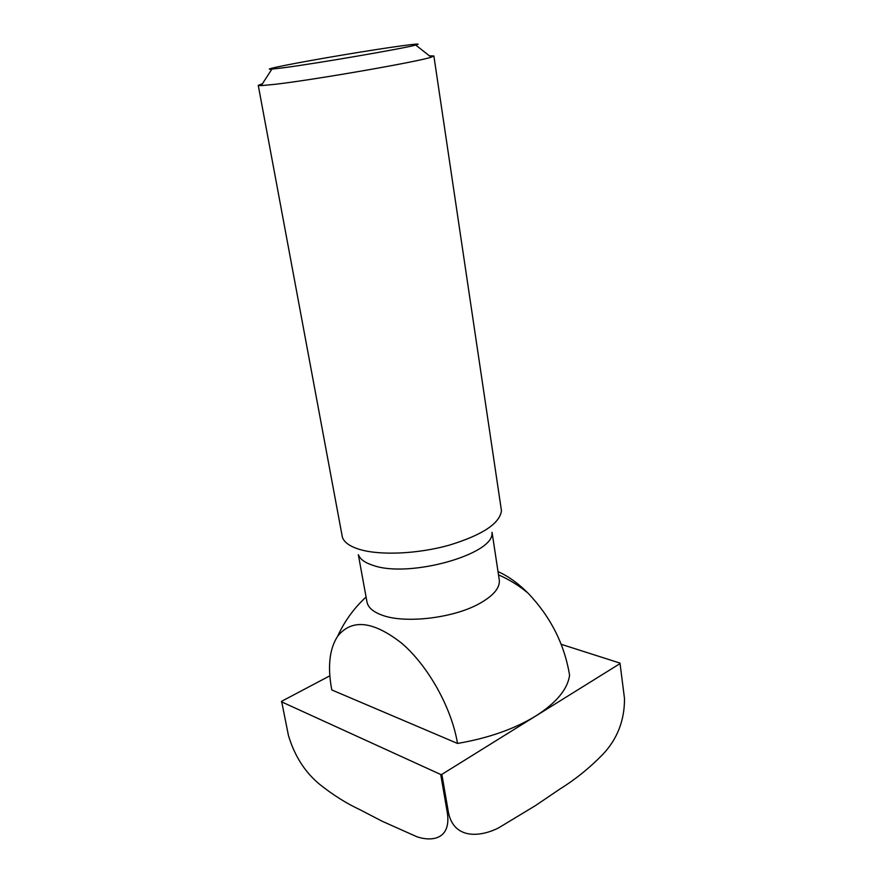 <?xml version="1.0" encoding="UTF-8"?>
<svg xmlns="http://www.w3.org/2000/svg" width="883" height="883" viewBox="0 0 883 883"><rect width="100%" height="100%" fill="white"/><g stroke="black" fill="none" stroke-linecap="round" stroke-linejoin="round"><path stroke-width="1.32" d="M329.834 675.826L281.611 701.301L288.465 735.583C294.668 756.168 305.154 772.493 319.911 784.545C333.034 794.965 346.302 803.32 359.723 809.59L382.207 821.256L416.864 836.742C432.736 842.095 451.334 838.784 447.306 812.592L448.443 812.47C453.807 839.236 479.734 837.426 498.498 827.934L535.517 805.572L560.186 788.85C575.23 779.534 589.358 768.133 602.559 754.656C617.272 739.203 624.579 720.517 624.502 698.596L619.987 663.1L561.224 644.314M448.443 812.47L441.864 774.38L620.076 663.575M283.631 67.748C316.765 63.433 403.906 48.433 415.716 45.055C428.454 41.766 388.984 47.229 343.421 54.878C297.858 62.483 258.763 70.165 271.876 69.128L283.631 67.748M262.461 83.719L258.255 85.364L261.236 85.629L274.955 84.327C313.918 79.878 418.112 61.733 431.147 57.196L433.873 55.971L429.359 55.795M258.255 85.364L342.405 537.339C344.26 542.482 350.065 546.544 359.822 549.491C380.396 555.617 417.747 553.961 449.138 545.197C482.35 535.021 499.789 523.52 501.456 510.716L433.873 55.971M358.509 554.91C360.209 559.38 365.187 562.913 373.443 565.495C409.69 578.343 495.341 553.917 491.952 532.57M358.332 554.712L366.986 601.985C368.079 607.57 373.222 612.007 382.405 615.274C405.198 623.784 453.145 618.177 479.083 603.784C493.454 595.804 500.186 587.824 499.27 579.855L492.063 532.339M457.515 743.442L331.787 689.943C327.438 666.875 329.392 648.972 337.637 636.257C351.776 618.575 373.145 620.915 401.743 643.254C428.1 665.837 451.599 707.691 457.515 743.442C488.398 738.166 514.535 728.983 535.926 715.892C556.478 702.702 567.703 689.126 569.579 675.186C564.469 644.237 550.628 616.886 528.056 593.144C518.244 583.354 508.233 576.169 498.023 571.61M281.456 701.797L440.716 774.501L441.864 774.38M447.306 812.592L440.716 774.501M271.876 69.128L261.236 85.629M415.716 45.055L431.147 57.196M366.07 597.018C353.928 608.232 344.447 621.312 337.637 636.257M528.056 593.144C519.105 585.65 509.259 579.557 498.509 574.855"/></g></svg>
